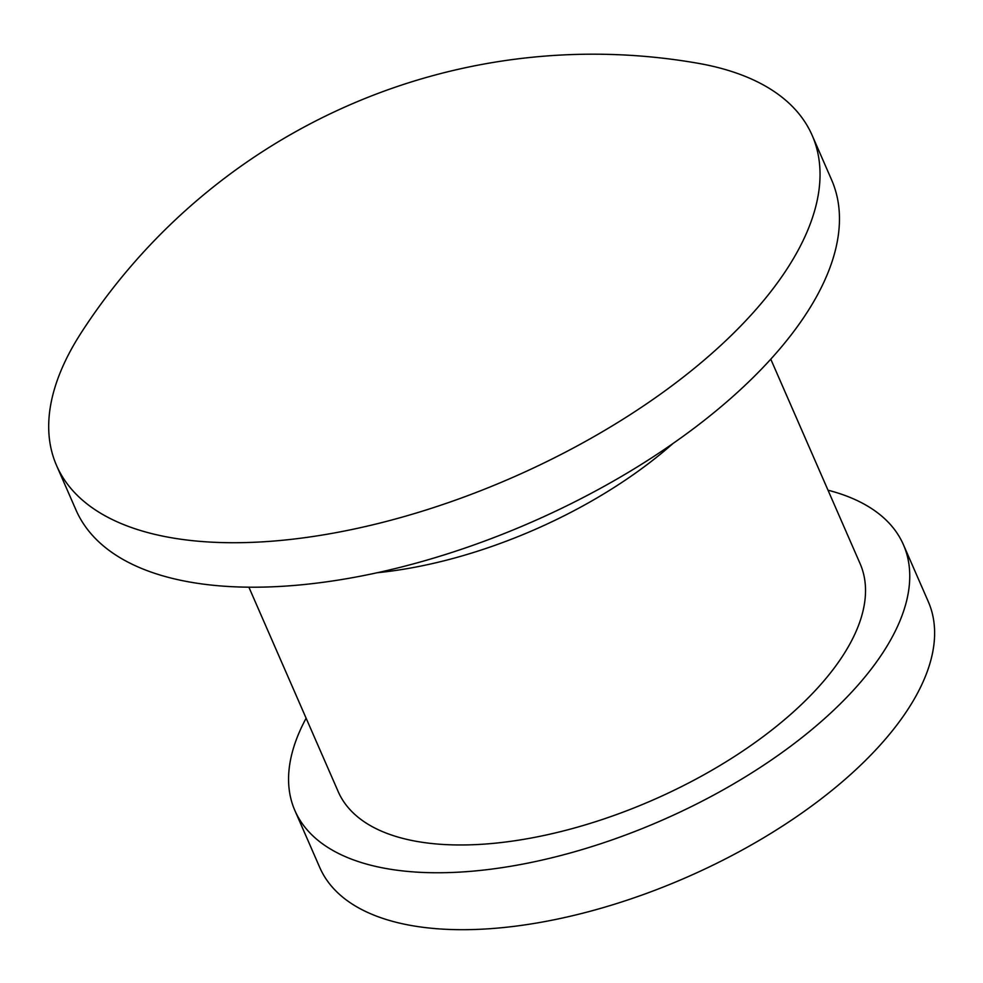 <?xml version="1.0" encoding="UTF-8"?>
<svg xmlns="http://www.w3.org/2000/svg" width="983" height="983" viewBox="0 0 983 983"><rect width="100%" height="100%" fill="white"/><g stroke="black" fill="none" stroke-linecap="round" stroke-linejoin="round"><path stroke-width="1.47" d="M697.475 63.182A412.295 193.528 156.4 0 1 812.179 135.396A412.295 193.528 156.4 0 1 787.825 267.695A412.295 193.528 156.4 0 1 280.044 540.503A412.295 193.528 156.4 0 1 56.559 465.512A412.295 193.528 156.4 0 1 80.913 333.212A412.295 193.528 156.4 0 1 81.503 332.291A609.743 609.743 0 0 1 697.475 63.182M812.179 135.396L831.606 179.877A412.295 193.528 156.4 0 1 696.517 426.364A412.295 193.528 156.4 0 1 299.483 584.983A412.295 193.528 156.4 0 1 75.986 509.993L56.559 465.512M770.77 359.176L860.1 563.652A284.763 133.663 156.4 0 1 766.801 733.896A284.763 133.663 156.4 0 1 492.581 843.439A284.763 133.663 156.4 0 1 338.213 791.659L248.883 587.183M828.005 490.198A332.033 155.855 156.4 0 1 903.426 544.717A332.033 155.855 156.4 0 1 794.633 743.234A332.033 155.855 156.4 0 1 474.887 870.963A332.033 155.855 156.4 0 1 294.9 810.582A332.033 155.855 156.4 0 1 306.131 718.204M903.426 544.717L928.296 601.657A332.033 155.855 156.4 0 1 819.503 800.162A332.033 155.855 156.4 0 1 499.757 927.903A332.033 155.855 156.4 0 1 319.77 867.51L294.9 810.582M672.962 443.53A284.763 133.663 156.4 0 1 377.239 572.733"/></g></svg>
